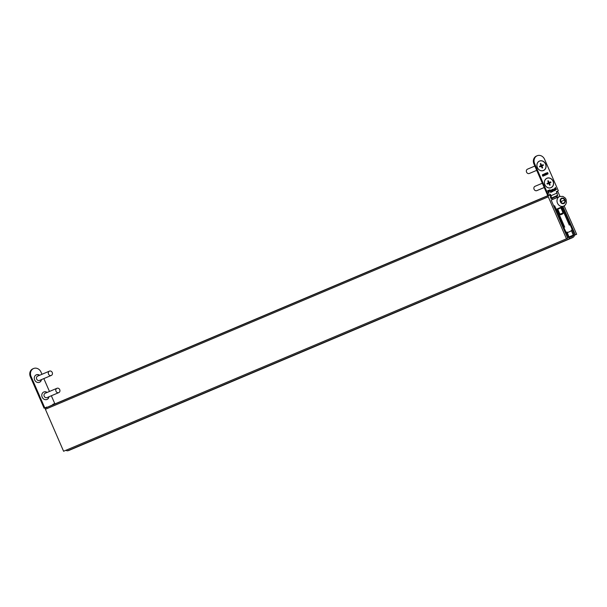 <?xml version="1.0" encoding="UTF-8"?>
<svg xmlns="http://www.w3.org/2000/svg" width="607" height="607" viewBox="0 0 607 607"><rect width="100%" height="100%" fill="white"/><g stroke="black" fill="none" stroke-linecap="round" stroke-linejoin="round"><path stroke-width="0.91" d="M562.917 206.471L575.413 234.841L574.268 235.326M557.302 194.923L557.696 195.818L556.573 196.311L557.074 197.457L558.698 196.896M575.413 234.841L576.65 234.287L564.153 205.91M559.957 196.38L558.212 192.427A1.093 0.948 67.1 0 0 556.907 191.812L556.49 191.987M549.828 194.938L548.713 195.431A1.093 0.948 67.1 0 0 548.28 196.82L566.468 238.786L567.712 238.24L551.164 200.067L552.734 199.377L552.233 198.231L551.11 198.724L550.299 196.865M552.233 198.231L551.103 198.709M557.696 195.818L551.065 198.618M556.573 196.311L551.073 198.641M557.074 197.457L552.704 199.308M54.031 404.285L549.783 194.824L54.046 404.277A1.093 0.948 67.1 0 0 54.031 404.285L45.828 407.904A1.093 0.948 67.1 0 0 45.396 409.285L63.591 451.259L566.468 238.786M564.722 202.548L564.859 199.931L562.848 198.261L560.701 199.21L560.557 201.828L562.575 203.497L564.722 202.548L562.537 203.474M561.263 202.412L561.308 201.433L560.61 200.849M561.308 201.433L564.859 199.931M556.475 209.741L560.891 207.875L563.076 212.882A0.782 0.675 67.1 0 1 562.765 213.869L560.906 214.696A0.782 0.675 67.1 0 0 560.906 214.696L560.891 214.703A0.782 0.675 67.1 0 1 559.973 214.256L557.787 209.248L556.498 209.794L557.036 209.574L564.722 227.155L554.563 205.712M553.713 206.13L568.342 237.018A2.185 1.897 67.1 0 0 570.512 238.308A8.665 7.534 67.1 0 0 572.029 237.876A8.665 7.534 67.1 0 0 573.562 236.965A2.185 1.897 67.1 0 0 574.093 234.484L562.864 206.494M66.004 450.235A2.185 1.897 67.1 0 0 67.635 450.773A8.665 7.534 67.1 0 0 69.152 450.341L572.029 237.876M561.983 206.866L569.313 225.129L561.634 207.548L556.467 209.734M573.258 235.114L573.812 235.417L573.327 235.425A4.681 4.074 67.1 0 1 571.688 236.829A4.681 4.074 67.1 0 1 571.604 236.867A4.681 4.074 67.1 0 1 569.548 237.094L569.169 237.428L567.014 231.995A0.782 0.675 67.1 0 0 567.932 232.413L570.937 231.085A0.782 0.675 67.1 0 0 571.255 230.121L573.258 235.114L569.283 236.791M573.327 235.425L569.237 237.155M557.036 209.574L557.787 209.248M560.891 207.875L561.634 207.548M537.392 167.6A5.152 4.477 67.1 0 0 543.553 170.506A5.152 4.477 67.1 0 0 545.587 163.981A5.152 4.477 67.1 0 0 539.426 161.067A5.152 4.477 67.1 0 0 537.392 167.6M544.889 184.763A5.152 4.477 67.1 0 0 551.05 187.677A5.152 4.477 67.1 0 0 553.091 181.144A5.152 4.477 67.1 0 0 546.93 178.23A5.152 4.477 67.1 0 0 544.889 184.763M552.704 190.348L553.144 191.357L552.044 189.604L552.81 189.225L553.675 189.748L554.176 190.901L552.856 189.559L552.567 190.408L553.144 191.357M552.651 191.577L550.944 191.736L551.725 190.568L551.171 190.302L550.602 190.871L551.095 189.983L551.892 190.12L552.362 191.698M556.847 195.674L550.921 198.292L556.839 195.674A2.345 1.153 66.2 0 1 556.839 195.674A2.345 1.153 66.2 0 0 556.968 193.079L556.346 191.653L558.334 190.773L544.585 159.3A6.245 5.433 67.1 0 0 537.187 155.741A6.245 5.433 67.1 0 0 534.646 163.693L533.94 163.989A6.245 5.433 -112.9 0 1 536.474 156.045A6.245 5.433 -112.9 0 1 536.838 155.908M550.921 198.292A2.345 1.153 -113.8 0 0 551.012 195.712L550.382 194.286L548.394 195.158L534.646 163.693M548.614 192.1L548.766 193.292L547.635 190.719L548.804 190.234L549.623 190.727L548.478 192.161L549.077 193.155M548.462 190.355L549.623 190.727M549.828 189.756L550.663 192.449L549.828 189.756M554.305 189.824L555.048 190.203L555.64 189.627L555.17 190.499L553.986 189.885L554.305 188.565L555.504 189.293L554.161 189.885L555.048 190.203M556.209 189.392L555.253 188.534L555.329 187.381L556.46 189.574M543.508 175.499L543.212 176.144L542.514 175.863L543.364 175.575L542.385 175.173L542.65 174.596L543.295 174.839L542.529 175.097L543.508 175.499L543.068 176.205M542.65 174.596L543.295 174.839M543.106 174.831L542.719 174.763M544.244 174.535L544.031 175.757L543.318 174.315L544.069 175.423L544.267 173.898L544.881 175.089L545.033 173.564L545.01 175.324L544.236 174.247L544.213 175.673M545.321 173.435L545.549 175.089L545.321 173.435M546.877 174.012L546.581 174.657L545.883 174.376L546.732 174.088L545.754 173.685L546.019 173.101L546.664 173.352L545.898 173.61L546.877 174.012L546.437 174.717M546.019 173.101L546.664 173.352M546.475 173.344L546.088 173.276M548.053 173.496L547.757 174.133L547.059 173.86L547.909 173.572L546.93 173.162L547.195 172.585L547.84 172.836L547.074 173.094L548.053 173.496L547.613 174.194M547.195 172.585L547.84 172.836M547.651 172.82L547.264 172.76M548.394 195.158L547.689 195.462L533.94 163.989M550.299 196.015L549.676 194.597M549.479 190.788L549.16 191.858M549.024 191.918L548.478 192.161M548.887 190.552L547.939 190.939L548.349 191.858L549.312 190.879L548.083 190.879L548.485 191.804M549.684 189.816L550.951 192.328M551.566 192.093L552.173 191.509M550.761 190.833L551.171 190.302M550.951 190.044L551.892 190.12M551.755 190.181L552.507 191.637M551.862 190.864L551.08 191.653L551.642 191.706L551.862 190.864L551.224 191.592L551.642 191.706M552.666 189.285L553.523 189.452M553.531 189.809L554.176 190.901M552.567 190.408L552.856 189.559M555.496 189.688L555.033 190.56M554.168 188.625L555.466 189.209M555.359 189.354L554.161 189.885M554.434 188.86L554.032 189.589L555.086 189.126L554.434 188.86L554.168 189.528M555.23 187.533L555.61 188.026M555.602 188.382L556.065 189.452M542.529 175.893L543.144 175.969M542.506 174.649L543.144 174.869M542.962 174.892L542.529 174.93M542.582 175.286L543.227 175.271M543.326 174.315L544.009 175.332M544.13 173.959L544.881 175.089M544.889 173.625L544.874 175.028M545.177 173.496L545.701 175.021M545.898 174.406L546.512 174.482M545.875 173.162L546.512 173.382M546.33 173.405L545.898 173.443M545.951 173.799L546.596 173.784M547.689 173.959L547.218 173.822M547.051 172.646L547.696 172.896M547.506 172.881L547.074 172.927M547.127 173.276L547.772 173.261M41.253 379.686A4.059 3.528 -112.9 0 1 39.372 382.342M41.466 379.595A4.059 3.528 -112.9 0 1 39.485 382.296A4.059 3.528 -112.9 0 1 34.675 379.982A4.059 3.528 -112.9 0 1 36.321 374.815A4.059 3.528 -112.9 0 1 39.645 375.278M48.757 396.849A4.059 3.528 -112.9 0 1 46.876 399.505M48.97 396.758A4.059 3.528 -112.9 0 1 46.982 399.459A4.059 3.528 -112.9 0 1 42.171 397.145A4.059 3.528 -112.9 0 1 43.825 391.985A4.059 3.528 -112.9 0 1 47.149 392.441M41.966 374.299L40.995 372.076A6.245 5.433 67.1 0 0 33.597 368.517A6.245 5.433 67.1 0 0 31.063 376.461L44.812 407.927L44.099 408.23L30.35 376.757A6.245 5.433 -112.9 0 1 32.884 368.813A6.245 5.433 -112.9 0 1 33.248 368.677M52.915 404.778L52.756 404.421L54.744 403.541L51.337 395.756M49.463 391.462L43.841 378.593M44.812 407.927L46.8 407.054L46.951 407.411M43.719 392.031A4.059 3.528 -112.9 0 1 46.929 392.532M36.215 374.868A4.059 3.528 -112.9 0 1 39.432 375.369M534.843 166.052L527.4 169.201A2.345 2.033 67.1 0 0 529.228 173.511L536.717 170.347M545.488 164.019A5.076 4.408 67.1 0 0 539.426 161.151A5.076 4.408 67.1 0 0 537.423 167.585A5.076 4.408 67.1 0 0 543.485 170.453A5.076 4.408 67.1 0 0 545.488 164.019M539.464 166.341L539.714 166.91L541.072 166.401A0.782 0.675 67.1 0 0 541.414 166.561L542.142 168.056L542.643 167.835L542.036 166.288A0.782 0.675 67.1 0 0 542.15 165.923L543.44 165.263L543.189 164.694L541.839 165.21A0.782 0.675 67.1 0 0 541.497 165.043L540.769 163.549L540.268 163.769L540.875 165.324A0.782 0.675 67.1 0 0 540.761 165.681L539.464 166.341M541.262 165.529L541.975 165.233L541.125 165.506A0.782 0.675 67.1 0 0 540.852 165.362M541.353 166.546A0.782 0.675 67.1 0 0 541.436 166.219L542.734 165.567L542.483 165.005M542.734 165.567L543.44 165.263M542.142 168.048L542.643 167.835M540.222 166.675L539.714 166.902M542.339 183.223L534.904 186.364A2.345 2.033 67.1 0 0 536.725 190.674L544.213 187.51M552.992 181.19A5.076 4.408 67.1 0 0 546.922 178.321A5.076 4.408 67.1 0 0 544.919 184.748A5.076 4.408 67.1 0 0 550.981 187.616A5.076 4.408 67.1 0 0 552.992 181.19M546.968 183.504L547.218 184.08L548.576 183.564A0.782 0.675 67.1 0 0 548.918 183.724L549.646 185.226L550.139 185.006L549.532 183.451A0.782 0.675 67.1 0 0 549.646 183.086L550.944 182.434L550.693 181.857L549.335 182.373A0.782 0.675 67.1 0 0 548.994 182.214L548.265 180.711L547.772 180.932L548.371 182.487A0.782 0.675 67.1 0 0 548.258 182.851L546.968 183.504M548.766 182.699L549.472 182.396L548.622 182.677A0.782 0.675 67.1 0 0 548.349 182.525M548.849 183.709A0.782 0.675 67.1 0 0 548.94 183.39L550.23 182.73L549.988 182.168M550.23 182.73L550.944 182.434M549.639 185.218L550.139 185.006M547.726 183.838L547.211 184.065M52.232 372.47A2.345 2.033 -112.9 0 1 48.507 374.109A2.345 2.033 -112.9 0 1 52.232 372.47M51.276 375.445L39.379 380.475A2.345 2.033 -112.9 0 1 37.558 376.158L49.455 371.135M59.729 389.633A2.345 2.033 -112.9 0 1 56.003 391.28A2.345 2.033 -112.9 0 1 59.729 389.633M58.78 392.615L46.883 397.638A2.345 2.033 -112.9 0 1 45.055 393.328L56.952 388.298M548.713 195.431L45.828 407.904M548.28 196.82L45.396 409.285M563.865 203.527A2.891 2.511 67.1 0 0 565.011 199.862A2.891 2.511 67.1 0 0 561.558 198.231A2.891 2.511 67.1 0 0 560.413 201.896A2.891 2.511 67.1 0 0 563.865 203.527M559.555 196.539A5.228 4.545 -112.9 0 1 559.608 196.509L562.886 196.395L565.193 197.958L566.096 199.384L566.452 202.655L565.458 204.802L563.751 206.114A5.228 4.545 -112.9 0 1 563.683 206.145A5.228 4.545 -112.9 0 1 557.469 203.133A5.228 4.545 -112.9 0 1 559.555 196.539M562.765 213.869L560.701 214.741M568.342 237.018L567.363 237.436M570.512 238.308L67.635 450.773M563.076 212.882L559.95 214.203M556.968 193.079L551.012 195.712M31.063 376.461L30.35 376.757M540.875 165.165L541.376 164.952M540.883 165.301L541.497 165.043M541.125 165.506L541.839 165.21M541.512 166.106L542.226 165.802M541.436 166.219L542.15 165.923M541.398 166.553L542.036 166.288M541.527 166.644L542.028 166.439M548.379 182.328L548.88 182.115M548.379 182.472L548.994 182.214M548.622 182.677L549.335 182.373M549.016 183.268L549.722 182.973M548.94 183.39L549.646 183.086M548.895 183.724L549.532 183.451M549.024 183.815L549.525 183.602M551.171 200.075L559.608 196.509M556.255 209.286L563.751 206.114M537.187 155.741L536.474 156.045M32.884 368.813L33.597 368.517"/></g></svg>
